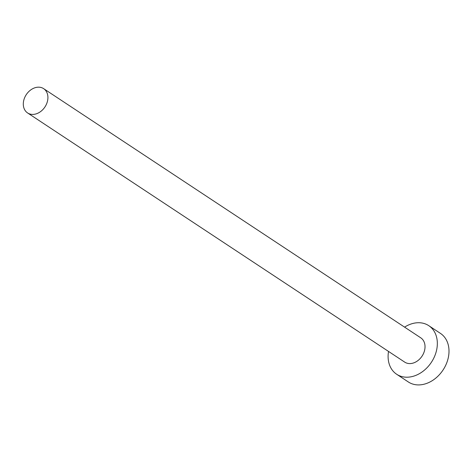 <?xml version="1.0" encoding="UTF-8"?>
<svg xmlns="http://www.w3.org/2000/svg" width="472" height="472" viewBox="0 0 472 472"><rect width="100%" height="100%" fill="white"/><g stroke="black" fill="none" stroke-linecap="round" stroke-linejoin="round"><path stroke-width="0.71" d="M34.067 114.33A14.561 11.186 -56.5 0 0 46.858 103.197A14.561 11.186 -56.5 0 0 43.636 88.647A14.561 11.186 -56.5 0 0 37.152 87.261A14.561 11.186 -56.5 0 0 24.361 98.394A14.561 11.186 -56.5 0 0 27.582 112.944A14.561 11.186 -56.5 0 0 34.067 114.33M27.582 112.944L404.693 362.112A14.561 11.186 -56.5 0 0 411.177 363.499A14.561 11.186 -56.5 0 0 423.968 352.372A14.561 11.186 -56.5 0 0 420.747 337.816L43.636 88.647M388.527 351.433A29.116 22.373 -56.5 0 0 396.669 374.261A29.116 22.373 -56.5 0 0 409.637 377.028A29.116 22.373 -56.5 0 0 435.219 354.773A29.116 22.373 -56.5 0 0 428.771 325.668A29.116 22.373 -56.5 0 0 415.802 322.901A29.116 22.373 -56.5 0 0 404.581 327.137M396.669 374.261L408.333 381.966A29.116 22.373 -56.5 0 0 421.301 384.739A29.116 22.373 -56.5 0 0 446.884 362.478A29.116 22.373 -56.5 0 0 440.435 333.379L428.771 325.668"/></g></svg>
